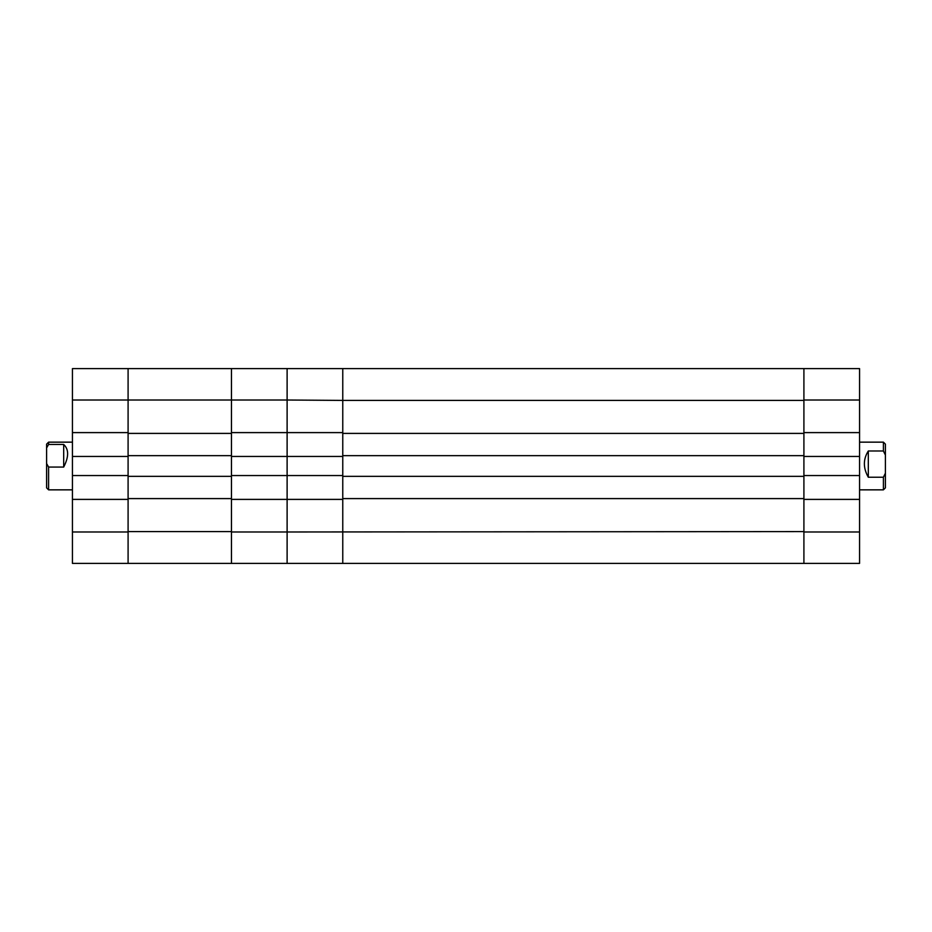 <?xml version="1.0" encoding="UTF-8"?>
<svg xmlns="http://www.w3.org/2000/svg" width="932" height="932" viewBox="0 0 932 932"><rect width="100%" height="100%" fill="white"/><g stroke="black" fill="none" stroke-linecap="round" stroke-linejoin="round"><path stroke-width="1.4" d="M803.908 563.394L803.908 531.986L859.56 531.986L859.56 563.394L287.114 563.394L287.114 531.986L803.908 531.59L803.908 368.606L859.56 368.606L859.56 400.014L803.908 400.014L803.908 432.611L859.56 432.611L859.56 400.014M859.56 432.611L859.56 456.459L803.908 456.459L803.908 475.541L859.56 475.541L859.56 456.459M859.56 531.986L859.56 475.541M859.56 499.389L803.908 499.389L803.908 531.59M803.908 400.411L342.766 400.411L342.766 531.59M342.766 400.411L287.114 400.014L287.114 368.606L803.908 368.606L342.766 368.606L342.766 432.611L287.114 432.611L287.114 456.459L231.451 456.459L231.451 475.541L287.114 475.541L287.114 456.459L342.766 456.459L342.766 475.541L287.114 475.541L287.114 400.014L128.092 400.014L128.092 432.611L72.44 432.611L72.44 531.986L128.092 531.986L128.092 563.394L72.44 563.394L72.44 531.986M803.908 455.666L342.766 455.666M803.908 476.334L342.766 476.334M803.908 498.597L342.766 498.597M803.908 433.403L342.766 433.403M128.092 563.394L287.114 563.394L287.114 475.541L287.114 499.389L231.451 499.389L231.451 531.986L287.114 531.986L287.114 499.389L342.766 499.389L342.766 563.394M885.4 444.133L885.4 487.867L883.408 489.848L883.408 477.242L868.309 477.242C863.067 467.992 863.067 459.243 868.309 450.995L883.408 450.995L883.408 442.152L885.4 444.133M883.408 450.995L885.4 455.049M885.4 473.188L883.408 477.242M868.309 450.995L868.309 477.242M72.44 432.611L72.44 368.606L128.092 368.606L128.092 400.014L72.44 400.014M72.44 499.389L128.092 499.389L128.092 531.986L128.092 455.666L231.451 455.666L231.451 400.411M72.44 456.459L128.092 456.459L128.092 475.541L72.44 475.541M128.092 400.411L128.092 455.666M128.092 531.59L231.451 531.59L231.451 455.666M231.451 531.59L231.451 563.394M128.092 476.334L231.451 476.334M128.092 433.403L231.451 433.403M128.092 498.597L231.451 498.597M128.092 368.606L287.114 368.606L287.114 432.611L231.451 432.611L231.451 368.606M48.592 489.848L46.6 487.867L46.6 444.133L48.592 442.152L48.592 444.459L63.691 444.459C68.933 449.294 68.933 456.831 63.691 467.06L48.592 467.06L48.592 489.848L72.44 489.848M48.592 467.06L46.6 463.565M46.6 447.954L48.592 444.459M63.691 467.06L63.691 444.459M859.56 489.848L883.408 489.848M859.56 442.152L883.408 442.152M72.44 442.152L48.592 442.152"/></g></svg>
